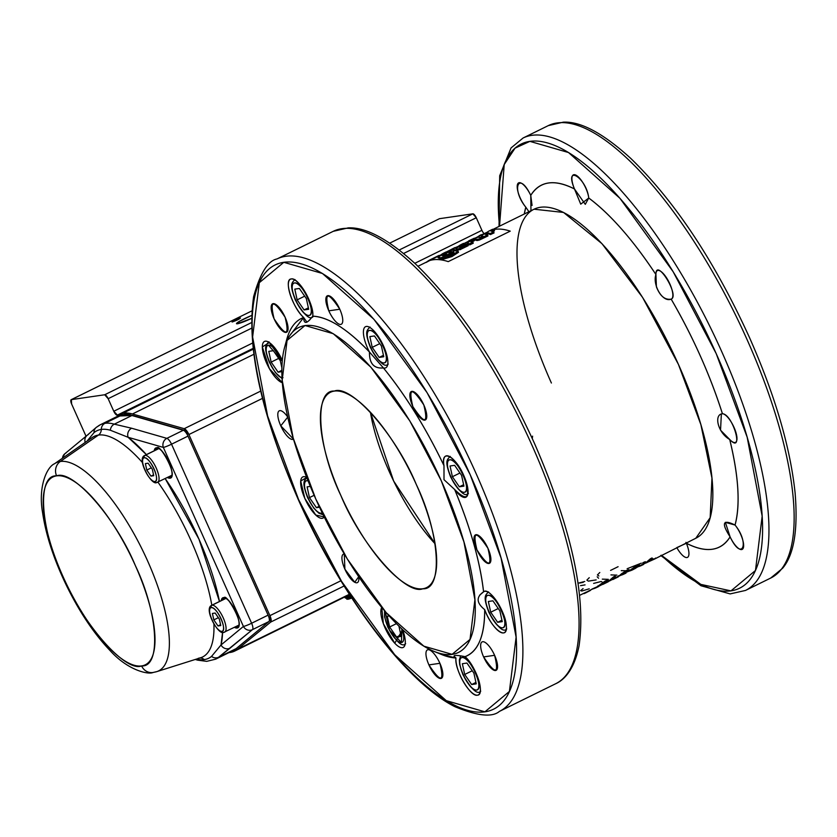 <?xml version="1.0" encoding="UTF-8"?>
<svg xmlns="http://www.w3.org/2000/svg" width="837" height="837" viewBox="0 0 837 837"><rect width="100%" height="100%" fill="white"/><g stroke="black" fill="none" stroke-linecap="round" stroke-linejoin="round"><path stroke-width="1.26" d="M462.798 245.952L463.865 245.45M465.33 245.011L461.522 246.789M460.57 249.625L459.848 249.562L460.706 249.144M463.583 247.721L468.05 245.534M472.078 243.755L473.041 243.086M493.621 229.087L534.058 209.208A183.324 61.467 -116.2 0 1 678.451 364.461A183.324 61.467 -116.2 0 1 695.788 538.264L710.174 517.684L711.952 478.053L700.883 424.621L678.451 364.461L642.596 297.438L601.949 243.651L563.542 212.441L534.058 209.208A183.324 61.467 -116.2 0 0 551.395 383.022M604.795 582.667L600.422 584.927M598.403 585.869L605.287 580.899L608.112 580.051L600.851 583.985M603.916 582.322L606.218 581.799M610.539 580.25L611.701 579.309L609.346 580.543L613.542 576.881L615.205 576.065L614.306 577.007M610.633 580.418L612.203 579.424A183.784 61.614 -116.2 0 0 615.425 576.463L613.762 577.279A183.784 61.614 63.8 0 1 609.556 580.951L615.666 577.697A183.784 61.614 -116.2 0 0 616.178 577.289L612.203 579.424M630.115 570.29L636.507 565.55L639.196 564.473L638.893 565.404M636.225 567.214L631.715 569.547M644.657 561.899L642.774 562.83L644.657 561.899M650.82 559.838L652.829 558.76L650.475 560.152M646.216 562.422L650.401 558.76L646.426 562.83L652.525 559.576A183.784 61.614 -116.2 0 0 653.038 559.168L649.073 561.313A183.784 61.614 -116.2 0 0 652.285 558.342L650.621 559.158A183.784 61.614 63.8 0 1 646.426 562.83L650.401 558.76L652.065 557.944L651.165 558.896M615.561 577.697L617.465 576.609M618.669 576.17L608.217 581.558M612.558 578.513L611.219 579.131L612.558 578.513M624.235 573.586L625.835 572.644M637.888 566.722L642.973 564.222M636.005 567.141L635.147 567.8M630.198 570.007L629.612 570.154M654.471 559.011A183.784 61.614 -116.2 0 0 656.051 558.31A183.784 61.614 -116.2 0 0 656.302 558.185L654.503 559.074L655.601 558.017M598.622 585.754L597.649 586.109M590.566 589.98L598.465 586.099M579.696 595.327L586.381 592.041M618.658 575.866L621.556 575.05L628.754 570.855C629.937 569.641 629.005 569.767 625.982 571.232L620.384 574.716L626.903 571.838L623.659 573.9L618.721 576.274L618.595 575.741L621.556 575.05M623.691 573.094L622.079 573.889M620.583 574.538L625.762 570.834C628.786 569.369 629.717 569.244 628.535 570.447M277.037 258.936A252.073 84.506 63.8 0 1 475.583 472.403A252.073 84.506 63.8 0 1 499.427 711.387A252.073 84.506 -116.2 0 0 475.583 472.403A252.073 84.506 -116.2 0 0 277.037 258.936L333.231 231.326A252.073 84.506 63.8 0 1 531.767 444.792A252.073 84.506 -116.2 0 0 333.231 231.326L348.286 227.863C365.863 227.068 388.295 239.11 415.56 264C459.785 306.928 499.386 366.648 534.362 443.15C571.305 527.885 586.203 595.421 579.068 645.756C574.056 670.761 563.437 680.335 555.611 683.766A252.073 84.506 -116.2 0 0 531.767 444.792A252.073 84.506 63.8 0 1 555.611 683.766L499.427 711.387C492.271 717.56 477.435 715.991 454.909 706.69C406.154 682.532 340.607 595.159 298.286 499.563C261.27 414.618 246.381 346.989 253.632 296.675C260.066 273.385 267.871 260.809 277.037 258.936M334.319 391.078C351.163 384.078 395.911 435.062 416.261 484.414C439.854 533.295 443.411 590.294 422.758 588.777C405.924 595.766 361.165 544.793 340.826 495.431C317.223 446.55 313.676 389.55 334.319 391.078M305.003 325.52L287.07 340.439L282.184 380.155L293.138 437.929L315.811 499.082L347.282 558.959L386.181 612.653L423.825 646.164L452.085 654.335L470.017 639.416L474.903 599.7L463.939 541.926L441.277 480.762L409.806 420.885L370.896 367.192L333.252 333.691L305.003 325.52M293.494 439.122L280.772 425.834L287.761 417.077A15.851 5.315 63.8 0 0 279.276 410.81L279.276 410.81A15.851 5.315 63.8 0 0 280.772 425.834A15.851 5.315 63.8 0 0 293.253 439.258L293.253 439.258A15.851 5.315 63.8 0 0 293.494 439.122M358.696 576.714L354.752 582.29L344.896 569.191L344.269 553.968A15.851 5.315 63.8 0 0 343.4 554.157A15.851 5.315 63.8 0 0 344.896 569.191A15.851 5.315 63.8 0 0 357.378 582.615L357.378 582.615A15.851 5.315 63.8 0 0 358.696 576.714M439.906 663.302C444.541 682.396 440.879 682.929 428.921 664.902L439.906 663.302A15.851 5.315 63.8 0 1 441.402 678.326A15.851 5.315 63.8 0 1 428.921 664.902A15.851 5.315 63.8 0 1 427.414 649.878A15.851 5.315 63.8 0 1 439.906 663.302M494.604 655.308C499.25 674.413 495.588 674.946 483.619 656.919L494.604 655.308A15.851 5.315 63.8 0 1 496.1 670.343A15.851 5.315 63.8 0 1 483.619 656.919A15.851 5.315 63.8 0 1 482.122 641.885A15.851 5.315 63.8 0 1 494.604 655.308M487.94 548.298C492.585 567.392 488.923 567.936 476.954 549.899C472.309 530.804 475.971 530.271 487.94 548.298A15.851 5.315 63.8 0 1 489.436 563.322A15.851 5.315 63.8 0 1 476.954 549.899A15.851 5.315 63.8 0 1 475.458 534.874A15.851 5.315 63.8 0 1 487.94 548.298M423.815 404.951C428.46 424.045 424.798 424.579 412.829 406.552C408.184 387.447 411.846 386.914 423.815 404.951A15.851 5.315 63.8 0 1 425.311 419.975A15.851 5.315 63.8 0 1 412.829 406.552A15.851 5.315 63.8 0 1 411.333 391.517A15.851 5.315 63.8 0 1 423.815 404.951M339.791 309.23L328.805 310.83C324.16 291.736 327.832 291.203 339.791 309.23A15.851 5.315 63.8 0 1 341.297 324.254A15.851 5.315 63.8 0 1 328.805 310.83A15.851 5.315 63.8 0 1 327.309 295.806A15.851 5.315 63.8 0 1 339.791 309.23M285.093 317.223C289.738 336.317 286.076 336.851 274.107 318.824C269.462 299.719 273.124 299.186 285.093 317.223A15.851 5.315 63.8 0 1 286.589 332.247A15.851 5.315 63.8 0 1 274.107 318.824A15.851 5.315 63.8 0 1 272.611 303.8A15.851 5.315 63.8 0 1 285.093 317.223M286.693 339.634L303.664 317.495C292.678 308.11 283.293 278.951 291.266 278.962C298.254 276.775 314.503 304.919 312.756 316.166C328.522 317.045 347.428 329.004 369.462 352.032L383.419 367.935C405.736 395.43 425.918 428 443.987 465.665C440.45 448.402 455.422 455.809 463.761 475.468C471.022 497.973 467.977 502.65 454.637 489.488C470.425 527.488 480.072 561.606 483.577 591.843C488.85 586.266 506.061 612.119 506.333 626.024C507.881 641.383 491.507 628.974 484.686 609.629C484.696 635.869 478.147 651.542 465.048 656.637C476.033 666.022 485.418 695.181 477.446 695.181C470.457 697.367 454.198 669.213 455.956 657.966L441.549 654.492M402.618 629.686L394.771 643.234L383.367 623.711L381.745 607.474A22.913 7.679 63.8 0 0 385.125 628.043A22.913 7.679 63.8 0 0 403.172 647.451A22.913 7.679 63.8 0 0 402.618 629.686M324.191 516.942L315.779 515.048L304.846 498.444L300.713 481.034L306.719 477.477A22.913 7.679 63.8 0 0 302.774 476.944A22.913 7.679 63.8 0 0 304.94 498.664A22.913 7.679 63.8 0 0 322.998 518.072A22.913 7.679 63.8 0 0 324.191 516.942M282.362 382.708L269.388 368.636L262.337 346.968L269.315 342.532L282.32 360.423A22.913 7.679 63.8 0 0 264.471 341.444L264.471 341.444A22.913 7.679 63.8 0 0 266.637 363.164A22.913 7.679 63.8 0 0 282.362 382.708M283.816 262.305L259.303 282.697L252.617 336.997L267.61 415.979L298.589 499.595L341.622 581.443L394.802 654.848L446.267 700.653L484.895 711.827L509.409 691.435L516.094 637.135L501.101 558.153L470.122 474.537L427.09 392.689L373.909 319.284L322.444 273.479L283.816 262.305M530.951 210.296L530.752 195.377A15.851 5.315 63.8 0 0 518.678 182.843L518.699 182.832A15.851 5.315 63.8 0 0 520.175 197.877A15.851 5.315 63.8 0 0 525.814 207.199L528.921 211.74L525.814 207.199A201.654 67.609 63.8 0 0 524.276 214.021L525.814 207.199C510.842 188.911 518.71 170.078 530.752 195.377C539.865 181.022 554.439 178.888 574.485 188.984C563.803 163.487 586.517 177.852 588.746 198.013C610.571 214.387 632.971 239.905 655.926 274.536C655.8 256.771 680.052 295.911 671.159 299.123C692.921 336.641 710.006 374.85 722.436 413.729C732.919 414.106 744.511 455.098 729.707 439.477C738.652 476.159 740.431 504.68 735.043 525.04C750.004 543.328 742.147 562.161 730.094 536.862C720.992 551.217 706.407 553.351 686.361 543.255L676.809 547.597A15.851 5.315 63.8 0 0 687.47 557.379L687.48 557.379A15.851 5.315 63.8 0 0 686.361 543.255L686.235 542.962M529.884 141.359L515.069 148.139L504.209 164.533L499.532 226.178A247.49 82.978 63.8 0 1 566.921 151.581A247.49 82.978 63.8 0 1 716.19 353.591A247.49 82.978 63.8 0 1 758.929 560.727A247.49 82.978 63.8 0 1 661.272 555.234L700.841 584.393L730.963 590.88L755.476 570.489L762.162 516.188L747.169 437.207L716.19 353.591L673.157 271.743L619.976 198.338L568.511 152.533L529.884 141.359M746.834 339.079A252.073 84.506 -116.2 0 0 548.298 125.613A252.073 84.506 63.8 0 1 746.834 339.079A252.073 84.506 63.8 0 1 770.678 578.064A252.073 84.506 -116.2 0 0 746.834 339.079M499.03 226.429L499.699 175.728L511.072 147.919L523.104 137.99A252.073 84.506 63.8 0 1 721.651 351.456A252.073 84.506 63.8 0 1 745.495 590.441A252.073 84.506 -116.2 0 0 721.651 351.456A252.073 84.506 -116.2 0 0 523.104 137.99L548.298 125.613L563.353 122.15C580.909 121.313 603.393 133.418 630.805 158.455C674.978 201.403 714.526 261.06 749.439 337.437C775.01 395.21 790.222 446.968 795.087 492.731C798.153 529.675 793.999 554.847 782.616 568.25L770.678 578.064L745.495 590.441L730.146 593.904L700.977 585.743L660.759 555.486M370.435 412.264A108.852 36.493 -116.2 0 0 389.257 471.629A108.852 36.493 -116.2 0 0 435.083 543.778L393.652 481.024L370.435 412.264M340.826 495.431A108.852 36.493 63.8 0 1 330.531 392.239A108.852 36.493 63.8 0 1 416.261 484.414A108.852 36.493 63.8 0 1 426.556 587.616A108.852 36.493 63.8 0 1 340.826 495.431M532.07 205.442L530.752 195.377A201.654 67.609 63.8 0 1 574.485 188.984L580.742 204.165L588.746 198.013A201.654 67.609 63.8 0 1 655.926 274.536C652.316 284.59 662.58 302.879 671.159 299.123A201.654 67.609 63.8 0 1 700.307 355.913A201.654 67.609 63.8 0 1 722.436 413.729C713.616 414.545 717.832 432.886 729.707 439.477A201.654 67.609 63.8 0 1 735.043 525.04C722.781 519.013 721.138 522.947 730.094 536.862A201.654 67.609 63.8 0 1 686.361 543.255L685.953 542.366M470.122 474.537A247.49 82.978 63.8 0 1 484.895 711.827A247.49 82.978 63.8 0 1 298.589 499.595A247.49 82.978 63.8 0 1 283.816 262.305A247.49 82.978 63.8 0 1 470.122 474.537M315.811 499.082A181.033 60.693 63.8 0 1 284.528 347.617A181.033 60.693 63.8 0 1 441.277 480.762A181.033 60.693 63.8 0 1 433.786 651.291A181.033 60.693 63.8 0 1 315.811 499.082M433.859 651.312L441.695 654.555A187.906 62.995 -116.2 0 0 455.956 657.966C451.729 655.109 454.763 654.66 465.048 656.637A187.906 62.995 -116.2 0 0 484.686 609.629C476.379 602.912 476.012 596.98 483.577 591.843A187.906 62.995 -116.2 0 0 454.637 489.488L444.008 479.695L443.987 465.665A187.906 62.995 -116.2 0 0 383.419 367.935C373.93 368.793 369.274 363.488 369.462 352.032A187.906 62.995 -116.2 0 0 312.756 316.166C306.855 324.003 303.821 324.453 303.664 317.495A187.906 62.995 -116.2 0 0 286.777 339.351L284.528 347.606M532.594 436.15L532.29 438.546M479.695 595.128L483.577 591.843A22.913 7.679 63.8 0 1 484.027 591.56A22.913 7.679 63.8 0 1 502.074 610.968A22.913 7.679 63.8 0 1 504.24 632.688A22.913 7.679 63.8 0 1 486.192 613.291A22.913 7.679 63.8 0 1 484.686 609.629M444.008 479.695L443.987 465.665A22.913 7.679 63.8 0 1 445.713 456.06A22.913 7.679 63.8 0 1 463.761 475.468A22.913 7.679 63.8 0 1 465.937 497.199A22.913 7.679 63.8 0 1 454.637 489.488L444.008 479.695M459.304 655.643L465.048 656.637A22.913 7.679 63.8 0 1 476.075 673.21A22.913 7.679 63.8 0 1 478.241 694.93A22.913 7.679 63.8 0 1 460.193 675.522A22.913 7.679 63.8 0 1 455.956 657.966L454.02 656.313M306.938 322.172L303.664 317.495A22.913 7.679 63.8 0 1 292.636 300.933A22.913 7.679 63.8 0 1 290.46 279.202A22.913 7.679 63.8 0 1 308.518 298.61A22.913 7.679 63.8 0 1 312.756 316.166L309.355 320.309M367.705 348.412A22.913 7.679 63.8 0 1 365.539 326.681A22.913 7.679 63.8 0 1 383.587 346.089A22.913 7.679 63.8 0 1 385.752 367.809A22.913 7.679 63.8 0 1 383.419 367.935C373.909 368.814 369.253 363.52 369.462 352.032A22.913 7.679 63.8 0 1 367.705 348.412M735.043 525.04A15.851 5.315 63.8 0 1 740.672 534.362A15.851 5.315 63.8 0 1 742.168 549.396A15.851 5.315 63.8 0 1 730.094 536.862L725.344 522.34L735.043 525.04M722.436 413.729A15.851 5.315 63.8 0 1 734.007 427.351A15.851 5.315 63.8 0 1 735.503 442.375A15.851 5.315 63.8 0 1 729.707 439.477L720.531 430.176L721.368 414.001L722.436 413.729M655.926 274.536A15.851 5.315 63.8 0 1 657.401 270.571A15.851 5.315 63.8 0 1 669.882 283.994A15.851 5.315 63.8 0 1 671.389 299.029A15.851 5.315 63.8 0 1 671.159 299.123C664.944 300.159 660.027 296.057 656.407 286.829L655.926 274.536M574.485 188.984A15.851 5.315 63.8 0 1 573.376 174.86A15.851 5.315 63.8 0 1 585.858 188.283A15.851 5.315 63.8 0 1 588.746 198.013L585.283 204.333L574.485 188.984M454.627 465.32L461.574 475.385L463.939 486.13L459.346 486.799L452.398 476.724L450.044 465.989L454.627 465.32L461.574 475.385L463.939 486.13L459.346 486.799L452.398 476.724L450.044 465.989L454.627 465.32M464.253 492.292C472.633 492.02 457.316 457.766 449.731 459.827C441.34 460.099 456.657 494.353 464.253 492.292M273.375 350.693L280.322 360.768L281.912 367.977L280.322 360.768L273.375 350.693L268.792 351.362L273.375 350.693M281.881 371.628L278.104 372.183L271.157 362.107L268.792 351.362L271.157 362.107L278.69 358.403L271.157 362.107L278.104 372.183L281.881 370.32L278.104 372.183L281.881 371.628M282.038 377.633A17.87 5.995 63.8 0 1 269.545 362.337A17.87 5.995 63.8 0 1 268.478 345.2A17.87 5.995 63.8 0 1 281.933 360.527A17.87 5.995 63.8 0 1 282.247 361.26L268.478 345.2C260.087 345.472 275.415 379.736 283 377.665M299.374 288.462L306.321 298.527L308.686 309.272L304.093 309.941L297.145 299.866L294.791 289.131L299.374 288.462L306.321 298.527L308.686 309.272L304.093 309.941L308.372 307.838L304.093 309.941L297.145 299.866L294.791 289.131L299.374 288.462M308.999 315.434C317.38 315.162 302.063 280.908 294.478 282.969C286.087 283.23 301.414 317.495 308.999 315.434M398.925 626.149L401.174 636.392L396.581 637.062L389.644 626.986L387.28 616.241L389.142 615.969L387.28 616.241L389.644 626.986L396.414 623.659L389.644 626.986L396.581 637.062L400.86 634.959L396.581 637.062L401.174 636.392L398.925 626.149M401.488 642.544L401.844 628.964A17.87 5.995 63.8 0 1 400.766 642.554A17.87 5.995 63.8 0 1 388.033 627.216A17.87 5.995 63.8 0 1 385.208 611.533L389.446 630.135L401.488 642.544M374.453 335.94L381.4 346.005L383.754 356.75L379.171 357.42L372.224 347.345L369.86 336.61L374.453 335.94L381.4 346.005L383.754 356.75L379.171 357.42L372.224 347.345L379.768 343.641L372.224 347.345L369.86 336.61L374.453 335.94M384.068 362.913C392.459 362.641 377.131 328.376 369.546 330.448C361.165 330.709 376.483 364.974 384.068 362.913M466.941 663.05L473.888 673.126L476.243 683.86L471.66 684.53L464.713 674.465L462.348 663.72L466.941 663.05L473.888 673.126L476.243 683.86L471.66 684.53L475.929 682.437L471.66 684.53L464.713 674.465L462.348 663.72L466.941 663.05M476.556 690.023C484.947 689.761 469.63 655.497 462.034 657.558C453.654 657.83 468.971 692.094 476.556 690.023M319.525 507.222L316.407 507.672L309.46 497.607L307.106 486.862L310.328 486.391L307.106 486.862L309.46 497.607L314.137 495.305L309.46 497.607L316.407 507.672L319.117 506.343L316.407 507.672L319.525 507.222M321.314 513.165L322.193 512.83A17.87 5.995 63.8 0 1 307.859 497.837A17.87 5.995 63.8 0 1 308.047 480.815L306.792 480.7C298.401 480.972 313.718 515.226 321.314 513.165M492.93 600.82L499.877 610.884L502.242 621.629L497.659 622.299L490.712 612.224L488.348 601.489L492.93 600.82L499.877 610.884L502.242 621.629L497.659 622.299L501.928 620.196L497.659 622.299L490.712 612.224L488.348 601.489L492.93 600.82M502.556 627.792C510.947 627.52 495.619 593.255 488.034 595.327C479.643 595.588 494.97 629.853 502.556 627.792M463.102 674.695A17.87 5.995 63.8 0 1 462.034 657.558A17.87 5.995 63.8 0 1 475.489 672.885A17.87 5.995 63.8 0 1 476.556 690.023A17.87 5.995 63.8 0 1 463.102 674.695M295.545 300.106A17.87 5.995 63.8 0 1 294.478 282.969A17.87 5.995 63.8 0 1 307.932 298.296A17.87 5.995 63.8 0 1 308.999 315.434A17.87 5.995 63.8 0 1 295.545 300.106M370.613 347.585A17.87 5.995 63.8 0 1 369.546 330.448A17.87 5.995 63.8 0 1 383.001 345.775A17.87 5.995 63.8 0 1 384.068 362.913A17.87 5.995 63.8 0 1 370.613 347.585M489.101 612.464A17.87 5.995 63.8 0 1 488.034 595.327A17.87 5.995 63.8 0 1 501.489 610.654A17.87 5.995 63.8 0 1 502.556 627.792A17.87 5.995 63.8 0 1 489.101 612.464M450.798 476.964A17.87 5.995 63.8 0 1 449.731 459.827A17.87 5.995 63.8 0 1 463.185 475.154A17.87 5.995 63.8 0 1 464.253 492.292A17.87 5.995 63.8 0 1 450.798 476.964M459.942 473.02L452.398 476.724L459.942 473.02M383.44 355.317L379.171 357.42L383.44 355.317M304.689 296.162L297.145 299.866L304.689 296.162M498.245 608.52L490.712 612.224L498.245 608.52M463.614 484.696L459.346 486.799L463.614 484.696M472.256 670.761L464.713 674.465L472.256 670.761M639.311 566.021A183.784 61.614 -116.2 0 0 643.423 564.515A183.784 61.614 -116.2 0 0 643.663 564.4L641.948 565.237A183.784 61.614 63.8 0 1 641.707 565.362A183.784 61.614 63.8 0 1 637.982 566.764L632.971 569.652A183.784 61.614 63.8 0 1 632.73 569.767A183.784 61.614 63.8 0 1 628.629 571.273M632.741 569.767L634.718 568.553M632.95 569.589A183.784 61.614 -116.2 0 0 633.64 569.306L634.76 568.626M440.45 255.17A183.784 61.614 63.8 0 1 443.976 252.973A183.784 61.614 63.8 0 1 444.248 252.847L445.964 252A183.784 61.614 -116.2 0 0 445.692 252.136A183.784 61.614 -116.2 0 0 442.334 254.197L442.354 254.239M446.027 252.125L454.941 247.595A183.784 61.614 -116.2 0 0 454.669 247.721A183.784 61.614 -116.2 0 0 452.262 249.112M449.417 250.765A183.784 61.614 63.8 0 1 452.189 248.955L446.079 252.23M426.598 262.033A183.784 61.614 63.8 0 1 430.302 259.7A183.784 61.614 63.8 0 1 430.574 259.564L439.404 255.379L426.012 262.504M642.303 564.556L654.503 559.074A183.784 61.614 63.8 0 1 654.252 559.189A183.784 61.614 63.8 0 1 652.494 559.953L642.084 564.661M585.293 592.575L588.118 591.571L584.006 593.663L586.591 592.45M582.113 594.144L580.135 595.107M591.11 589.698L585.471 592.722M587.972 591.257L590.483 590.399L585.199 593.13M622.132 573.847L627.436 571.242L622.132 573.847M605.078 582.782L599.69 585.44L605.078 582.782M605.067 581.746L608.332 580.459L605.496 581.296L598.486 585.816C597.21 586.883 598.068 586.653 601.029 585.136L606.773 581.956L600.349 584.812L606.605 581.14M631.987 569.306L636.34 566.377L637.396 566.649L631.987 569.306M630.271 570.143C628.828 571.336 629.56 571.179 632.469 569.694L639.112 565.802L639.416 564.87L630.271 570.143L636.507 565.55L630.271 570.143M611.115 579.832L614.159 578.901M615.948 577.865L613.322 578.827L615.948 577.865M618.344 576.839L612.841 579.549M472.738 239.309L470.321 240.491L471.827 239.288M470.624 239.884L466.554 242.353M464.734 243.128L472.706 239.246M464.912 243.609L465.613 242.803M468.741 240.805L474.317 238.21M481.149 234.705L477.09 237.174M480.856 235.312L482.468 234.318M475.28 238.053L485.889 232.906M479.277 235.626L483.033 234.245M610.34 580.114L613.134 578.419M615.75 577.457L615.069 577.938L615.75 577.457M631.778 568.898L634.875 567.831L637.606 565.843L636.12 565.969M455.642 247.647L455.087 247.898A183.784 61.614 63.8 0 1 455.579 247.532L458.257 246.371A183.784 61.614 63.8 0 1 461.605 244.31A183.784 61.614 63.8 0 1 461.878 244.184L463.541 243.368A183.784 61.614 -116.2 0 0 463.269 243.494A183.784 61.614 -116.2 0 0 461.898 244.237M625.553 573.303L624.35 573.826A183.784 61.614 -116.2 0 0 625.794 573.178A183.784 61.614 -116.2 0 0 626.034 573.063L624.371 573.879A183.784 61.614 63.8 0 1 624.13 573.994A183.784 61.614 63.8 0 1 621.535 575.061L624.276 573.669M598.173 586.758A183.784 61.614 -116.2 0 0 598.424 586.632A183.784 61.614 -116.2 0 0 598.664 586.517L597.001 587.333A183.784 61.614 63.8 0 1 596.76 587.448A183.784 61.614 63.8 0 1 592.648 588.966M601.165 584.477L603.634 583.169M604.858 582.374L602.337 583.305M621.912 573.439L627.216 570.844L621.713 573.69M602.504 584.404L603.142 584.205L602.546 584.498A183.784 61.614 63.8 0 0 603.174 584.257L603.09 584.1M608.3 581.736L603.174 584.257L608.112 581.359M596.54 587.051L591.864 589.143M463.719 243.734L461.616 244.31M602.316 579.131L608.353 579.361M610.947 574.904L616.953 575.134M632.887 569.484L627.865 571.462M654.262 559.189L695.788 538.264M637.951 566.691L634.812 568.741M627.133 568.721L641.32 563.165M621.253 570.656L625.93 570.729M446.152 252.376L443.976 252.973M445.964 252L442.334 254.197M448.663 251.372L452.367 249.311M455.663 247.689L462.055 244.55M596.771 587.448L598.664 586.517L597.001 587.333L597.869 586.392M637.334 566.544L632.427 569.61M632.469 569.694L639.112 565.802M602.242 582.154L601.186 581.506L593.621 583.399M599.784 572.508L597.409 574.956L598.884 575.95M589.248 577.687L586.873 580.125L588.348 581.129L596.164 579.905M583.086 588.578L580.564 590.64L581.809 591.027L589.217 588.809M642.983 563.228L644.877 562.297A183.784 61.614 -116.2 0 0 645.421 561.711L643.527 562.642A183.784 61.614 63.8 0 1 642.983 563.228M610.581 570.395L618.093 566.701M642.178 564.274L646.258 562.506M636.34 566.377L637.177 566.241M637.867 565.393L636.622 565.739M584.76 581.464L578.116 583.19M598.57 578.231L597.189 576.787M627.279 570.96L623.837 573.387L627.216 570.844M585.053 584.875L580.554 585.649M579.549 583.075L583.253 582.332M649.679 560.832L652.295 559.545M606.469 580.888L604.973 581.558M620.384 575.071L618.805 576.149M623.544 573.68L621.985 574.433M493.997 229.495A183.554 61.54 63.8 0 1 510.225 231.148L448.224 261.625A183.554 61.54 63.8 0 0 429.193 260.705L486.6 232.487M493.83 229.108L491.309 230.353L493.83 229.108L494.269 230.165M491.769 231.389L491.309 230.353M487.908 232.895L486.046 234.402L486.715 234.548L486.266 233.513L487.856 232.78L490.294 233.513L493.642 231.87L491.298 231.085L494.081 229.725L493.401 229.516L490.356 230.907L492.648 229.244L488.588 231.242L485.586 233.366L486.266 233.513M486.715 234.548L486.59 233.397M487.155 233.638L486.695 232.602L487.155 233.638M486.59 232.55L487.05 233.586L486.695 232.602M487.04 234.444L488.306 233.816L490.472 234.527L490.043 233.481M488.306 233.816L487.856 232.78M492.888 231.567L494.531 230.761L494.081 229.725M490.472 234.527L494.071 232.906L493.642 231.87M490.723 234.548L490.294 233.513M482.175 238.053L481.306 238.451L480.877 237.415L477.728 237.237L474.433 238.859L476.295 239.455L479.057 238.984L487.552 234.883L484.288 233.994L481.034 235.605L483.2 236.285L480.877 237.415M481.495 236.651L480.993 235.689M481.442 236.725L482.049 236.85M474.893 239.905L476.734 240.501L479.475 240.02L487.981 235.919L487.552 234.883M481.934 238.911L481.505 237.875M476.734 240.501L476.295 239.455M477.833 240.512L477.404 239.476M474.778 240.031L474.328 238.995M481.306 238.451L479.768 238.671M467.391 243.881L469.85 244.854L473.261 243.169L472.842 242.134L470.687 241.401L473.888 239.675L473.093 239.508L467.015 243.023L469.421 243.818L472.842 242.134M473.261 243.169L471.126 242.437M467.464 244.059L467.015 243.023M469.85 244.854L469.421 243.818M471.639 242.05L474.338 240.721L473.888 239.675M474.338 240.721L473.093 239.508M443.568 255.881L445.912 254.95L445.472 253.904L447.513 254.605L450.923 252.92L448.663 252.167L437.803 256.907L440.953 257.848L444.332 256.174L441.978 255.4L445.472 253.904M445.912 254.95L447.941 255.641L447.513 254.605M447.941 255.641L451.352 253.956L450.923 252.92M451.352 253.956L449.113 253.213M445.65 254.312L444.374 254.929M440.953 257.848L441.371 258.884L438.253 257.942L437.803 256.907M444.573 255.379L444.123 254.343M453.528 250.42L453.068 249.374L449.657 251.058L452.629 251.958L455.464 250.043L453.863 249.552L452.189 250.368L453.068 249.374M452.629 251.958L453.058 252.994L450.107 252.104L449.657 251.058M455.893 251.09L455.464 250.043M442.156 258.392L442.564 259.428L441.036 257.89L442.156 258.392L451.551 255.526L458.111 251.257L455.558 250.085L452.733 252L454.01 252.565L450.432 254.846L444.426 256.216L441.036 257.89M451.258 255.62L450.432 254.846M450.84 255.881L445.535 257.555L445.127 256.52M442.564 259.428L451.949 256.572L451.551 255.526M451.949 256.572L458.519 252.293L458.111 251.257M453.225 253.056L452.733 252M456.385 249.238L456.144 249.813L457.902 250.137L460.758 249.269L460.329 248.233L467.852 244.582L466.994 244.247L459.911 247.375L466.544 244.101L463.939 244.216L455.663 248.463L457.473 249.091L460.329 248.233M460.758 249.269L463.656 247.898L463.238 246.863M456.709 250.022L456.27 248.987M457.902 250.137L457.473 249.091M460.308 247.626L459.858 246.591L459.189 247.041L462.589 245.597L459.858 246.591L460.308 247.626M461.605 246.988L461.166 245.952L461.605 246.988M463.656 247.898L468.281 245.628L467.852 244.582M468.281 245.628L466.994 244.247M467.423 245.293L463.405 247.271M465.832 244.948L463.51 245.597M443.265 258.037L442.218 258.549M445.535 257.555L444.845 257.252M442.187 258.487L442.794 258.183M473.554 240.554L471.409 241.611M251.874 310.904L71.354 399.636L104.698 394.761L251.498 322.611L104.698 394.761A4.583 1.538 63.8 0 1 108.151 398.694L113.78 411.26L252.523 343.065L113.78 411.26A4.583 1.538 63.8 0 0 117.389 415.142A4.583 1.538 63.8 0 0 117.421 415.121A131.765 44.173 63.8 0 1 118.477 414.556A131.765 44.173 63.8 0 1 123.07 413.143L253.161 349.207L123.07 413.143A131.765 44.173 63.8 0 1 132.434 413.97L184.213 428.69L260.684 391.099L184.213 428.69A6.874 2.302 63.8 0 1 188.9 434.539L269.912 615.645A6.874 2.302 63.8 0 1 270.717 622.058L237.645 649.177A131.765 44.173 63.8 0 1 234.726 651.06A131.765 44.173 63.8 0 1 229.003 652.598L237.645 649.177L349.332 594.28L237.645 649.177L270.717 622.058L269.912 615.645L340.879 580.763L269.912 615.645L188.9 434.539L262.473 398.381L188.9 434.539L184.213 428.69L132.434 413.97L253.799 354.323L132.434 413.97L123.07 413.143L117.421 415.121L113.78 411.26L108.151 398.694L104.698 394.761L71.354 399.636L251.874 310.904L71.208 399.678A4.583 1.538 63.8 0 1 71.354 399.636L71.626 404.03L86.033 436.244A4.583 1.538 63.8 0 0 85.929 436.004L71.626 404.03A4.583 1.538 63.8 0 1 71.187 399.688M270.717 622.058L344.091 585.994L270.717 622.058M472.842 213.822L399.239 249.991L472.842 213.822L439.488 218.687L472.842 213.822L476.284 217.746L481.913 230.321L476.284 217.746A4.583 1.538 -116.2 0 0 472.842 213.822M389.739 243.138L439.488 218.687A4.583 1.538 -116.2 0 0 439.331 218.739L439.31 218.75M237.415 323.773L251.539 318.426A13.518 1.371 155.9 0 1 237.415 323.773A13.518 1.371 155.9 0 1 236.505 323.678A13.518 1.371 155.9 0 1 251.623 315.465L239.57 321.262L237.415 323.773M232.069 322.015C236.934 320.362 239.644 319.033 240.209 318.008C235.343 319.661 232.634 320.989 232.069 322.015L240.533 318.05L232.069 322.015M483.859 233.377L483.859 233.377A4.583 1.538 -116.2 0 1 481.913 230.321L414.807 263.299L481.913 230.321M108.151 398.694L251.592 328.198L108.151 398.694M403.601 253.475L476.284 217.746L403.601 253.475M56.592 475.866C72.777 469.149 115.799 518.155 135.364 565.603C158.047 612.59 161.457 667.392 141.61 665.928C125.424 672.655 82.403 623.638 62.838 576.191C40.155 529.204 36.744 474.412 56.592 475.866A104.646 35.081 63.8 0 1 135.364 565.603A104.646 35.081 63.8 0 1 141.61 665.928A11.456 10.735 81.7 0 0 152.951 672.509A11.456 10.735 -98.3 0 1 141.61 665.928A104.646 35.081 63.8 0 1 62.838 576.191A104.646 35.081 63.8 0 1 56.592 475.866A11.456 10.735 -98.3 0 1 60.306 461.48L98.431 435.073A122.903 41.201 -116.2 0 0 92.342 437.458A122.903 41.201 -116.2 0 1 98.431 435.073L60.306 461.48A115.987 38.889 63.8 0 1 147.615 560.936A115.987 38.889 63.8 0 1 156.739 671.64A115.987 38.889 63.8 0 1 154.531 672.142A11.456 10.735 -98.3 0 1 152.951 672.509L156.739 671.64A115.987 38.889 -116.2 0 0 146.255 557.944A115.987 38.889 -116.2 0 0 60.306 461.48A11.456 10.735 81.7 0 0 56.592 475.866M152.951 672.509C148.777 674.706 128.239 670.835 109.888 650.38C94.152 633.85 79.85 612.569 66.96 586.549C54.091 560.099 45.972 535.523 42.614 512.819C37.958 486.883 46.788 466.983 54.551 463.729A115.987 38.889 63.8 0 1 60.306 461.48A115.987 38.889 -116.2 0 0 54.551 463.729L92.342 437.458M190.951 540.461A122.903 41.201 -116.2 0 0 157.931 482.143A122.903 41.201 -116.2 0 1 211.824 605.235A122.903 41.201 -116.2 0 0 190.951 540.461M62.262 458.362L64.711 453.863A6.874 6.455 50.4 0 0 62.482 458.205A6.874 6.455 -129.6 0 1 64.711 453.863L87.111 435.345A6.874 6.455 50.4 0 0 85.217 442.407A6.874 6.455 -129.6 0 1 87.111 435.345L96.255 427.404A6.874 6.455 -129.6 0 1 97.448 426.629A130.624 43.796 63.8 0 1 100.398 424.715A130.624 43.796 63.8 0 1 104.949 423.323A130.624 43.796 63.8 0 1 114.313 424.16L131.932 415.508L183.324 430.26L166.845 438.347L131.639 428.241L114.313 424.16L131.932 415.508A130.624 43.796 -116.2 0 0 122.568 414.66L104.949 423.323A6.874 6.434 81.7 0 0 101.298 429.433A126.722 42.488 63.8 0 0 94.016 432.635A6.874 6.455 -129.6 0 1 96.255 427.404A6.874 6.455 50.4 0 0 94.016 432.635L87.027 441.141L94.016 432.635A126.722 42.488 63.8 0 1 101.298 429.433A6.874 6.434 -98.3 0 1 98.431 435.073A122.903 41.201 -116.2 0 1 142.489 462.589A122.903 41.201 -116.2 0 0 98.431 435.073A6.874 6.434 81.7 0 0 101.298 429.433A126.722 42.488 63.8 0 1 110.379 430.249L128.134 437.301L163.341 447.408L243.421 626.442L221.02 644.971L222.569 632.406A129.704 43.482 63.8 0 1 221.02 644.971L211.541 656.396A126.722 42.488 63.8 0 1 204.259 659.598A6.874 6.434 81.7 0 0 199.802 658.028A6.874 6.434 -98.3 0 1 204.259 659.598A126.722 42.488 63.8 0 1 196.392 659.106A126.722 42.488 63.8 0 0 211.541 656.396A6.874 6.455 50.4 0 0 218.583 657.254L252.429 629.654L268.897 621.567L236.201 648.591L218.583 657.254A130.624 43.796 63.8 0 1 215.632 659.169A130.624 43.796 -116.2 0 0 218.583 657.254A6.874 6.455 -129.6 0 1 211.541 656.396L221.02 644.971A6.874 6.455 50.4 0 0 230.029 648.183L252.429 629.654A6.874 6.455 -129.6 0 1 243.421 626.442A6.874 0.701 -24.1 0 0 251.623 623.241L171.533 444.206L188.001 436.108L268.091 615.143L251.623 623.241L171.533 444.206A6.874 0.701 155.9 0 1 163.341 447.408L243.421 626.442L221.02 644.971A6.874 6.455 -129.6 0 0 230.029 648.183L218.583 657.254L236.201 648.591A1.151 1.078 50.4 0 0 236.568 648.298M156.739 671.64L200.629 657.767A122.903 41.201 -116.2 0 0 213.916 624.015A122.903 41.201 -116.2 0 1 200.629 657.767A122.903 41.201 -116.2 0 1 198.285 658.3M219.472 601.479L198.986 539.216L165.182 478.576A129.704 43.482 63.8 0 1 219.472 601.479M146.381 454.617L128.134 437.301A129.704 43.482 63.8 0 1 146.381 454.617M155.337 450.222A16.039 5.378 63.8 0 1 156.624 448.308L157 448.193A0.691 0.649 81.7 0 0 157.178 448.14A0.691 0.649 -98.3 0 1 156.99 448.193C158.58 441.884 177.695 474.956 170.779 477.1A16.039 5.378 63.8 0 1 170.214 477.278A0.691 0.649 81.7 0 0 169.911 478.189A16.73 5.608 -116.2 0 1 167.4 477.488L169.911 478.189C177.768 477.937 163.424 445.87 156.32 447.805L154.259 450.756A16.73 5.608 -116.2 0 1 156.32 447.805A0.691 0.649 81.7 0 0 156.99 448.193A0.691 0.649 -98.3 0 1 156.32 447.805A16.73 5.608 -116.2 0 1 168.917 462.15A16.73 5.608 -116.2 0 1 169.911 478.189A0.691 0.649 -98.3 0 1 170.214 477.278A16.039 5.378 63.8 0 1 168.478 476.954M236.944 628.022C244.791 627.771 230.447 595.703 223.343 597.639L221.282 600.589A16.73 5.608 -116.2 0 1 223.343 597.639A0.691 0.649 81.7 0 0 224.211 597.974A0.691 0.649 -98.3 0 1 223.343 597.639A16.73 5.608 -116.2 0 1 235.94 611.983A16.73 5.608 -116.2 0 1 236.944 628.022A0.691 0.649 -98.3 0 1 237.237 627.112A0.691 0.649 81.7 0 0 236.944 628.022L234.423 627.321A16.73 5.608 -116.2 0 0 236.944 628.022M269.378 620.165A1.151 1.078 -129.6 0 1 268.897 621.567L236.201 648.591A1.151 1.078 -129.6 0 0 236.411 648.455L233.251 650.506A130.624 43.796 -116.2 0 0 236.201 648.591A130.624 43.796 63.8 0 1 233.251 650.506L215.632 659.169L206.708 661.356L197.522 660.131A6.874 6.194 -74 0 1 195.795 659.294A6.874 6.194 106 0 0 197.522 660.131L195.293 659.451M87.111 435.345A6.874 6.455 -129.6 0 1 88.303 434.57M184.014 430.187L132.633 415.434A1.151 1.036 106 0 0 131.932 415.508L183.324 430.26L166.845 438.347A6.874 6.194 106 0 0 163.341 447.408A6.874 6.194 -74 0 1 166.845 438.347L131.639 428.241A6.874 6.194 106 0 0 128.134 437.301L163.341 447.408A6.874 0.701 -24.1 0 0 171.533 444.206L188.001 436.108A6.874 2.302 -116.2 0 0 183.324 430.26A1.151 1.036 -74 0 1 184.674 430.814L184.088 430.647M115.067 417.966A130.624 43.796 63.8 0 1 118.017 416.052L100.398 424.715A130.624 43.796 -116.2 0 1 104.949 423.323A130.624 43.796 -116.2 0 1 114.313 424.16A6.874 6.194 -74 0 0 110.379 430.249L128.134 437.301A6.874 6.194 -74 0 1 131.639 428.241L114.313 424.16A6.874 6.194 106 0 0 110.379 430.249A126.722 42.488 63.8 0 0 101.298 429.433A6.874 6.434 -98.3 0 1 104.949 423.323L122.568 414.66A130.624 43.796 -116.2 0 0 118.017 416.052A130.624 43.796 63.8 0 1 131.932 415.508A1.151 1.036 -74 0 1 132.644 415.434M158.12 448.35L157.366 449.228A15.348 5.148 -116.2 0 1 158.12 448.35M170.507 475.96L171.658 475.887A15.348 5.148 -116.2 0 1 171.292 475.981A0.691 0.649 -98.3 0 1 170.989 476.891A0.691 0.649 81.7 0 0 171.292 475.981A15.348 5.148 -116.2 0 1 170.507 475.96M238.315 625.825L237.53 625.794A15.348 5.148 -116.2 0 0 238.315 625.825A15.348 5.148 -116.2 0 0 238.681 625.731L238.315 625.825A0.691 0.649 -98.3 0 1 238.011 626.735A0.691 0.649 81.7 0 0 238.315 625.825M224.389 599.062L225.143 598.193A15.348 5.148 -116.2 0 0 224.389 599.062M268.091 615.143L251.623 623.241A6.874 2.302 63.8 0 1 252.429 629.654L268.897 621.567A6.874 2.302 -116.2 0 0 268.091 615.143M166.845 438.347A6.874 2.302 63.8 0 1 171.533 444.206A6.874 2.302 -116.2 0 0 166.845 438.347M64.711 453.863A6.874 6.455 -129.6 0 1 65.903 453.089M252.429 629.654A6.874 2.302 -116.2 0 0 251.623 623.241A6.874 0.701 155.9 0 1 243.421 626.442A6.874 6.455 50.4 0 0 252.429 629.654M222.36 600.056A16.039 5.378 63.8 0 1 223.646 598.152L224.034 598.036C225.603 591.728 244.728 624.789 237.802 626.944A16.039 5.378 63.8 0 1 237.237 627.112A16.039 5.378 63.8 0 1 235.5 626.798M171.093 476.87A16.039 5.378 63.8 0 1 170.989 476.891A16.039 5.378 63.8 0 1 169.252 476.577M156.111 449.835A16.039 5.378 63.8 0 1 157.398 447.931L158.141 447.701M238.126 626.714A16.039 5.378 63.8 0 1 238.011 626.735A16.039 5.378 63.8 0 1 236.275 626.411M223.134 599.679A16.039 5.378 63.8 0 1 224.421 597.764L225.163 597.545M158.685 448.59A14.899 4.991 -116.2 0 0 158.486 448.674L144.539 455.527A14.899 4.991 63.8 0 1 145.052 455.37L158.758 448.632L145.052 455.37A14.899 4.991 63.8 0 1 155.933 467.412A14.899 4.991 63.8 0 1 157.68 482.269A14.899 4.991 63.8 0 1 157.157 482.426A14.899 4.991 -116.2 0 0 157.68 482.269A14.899 4.991 -116.2 0 0 155.933 467.412A14.899 4.991 -116.2 0 0 145.052 455.37A1.831 1.716 81.7 0 0 144.246 457.797C138.115 457.996 149.321 483.033 154.866 481.526C160.986 481.327 149.792 456.291 144.246 457.797A13.057 4.384 63.8 0 1 154.081 469.002A13.057 4.384 63.8 0 1 154.866 481.526A1.831 1.716 81.7 0 0 157.157 482.426A1.831 1.716 -98.3 0 1 154.866 481.526A13.057 4.384 63.8 0 1 145.031 470.321A13.057 4.384 63.8 0 1 144.246 457.797A1.831 1.716 -98.3 0 1 145.052 455.37A14.899 4.991 -116.2 0 0 144.539 455.527C136.41 459.147 151.612 485.826 156.676 482.572L171.627 475.406A14.899 4.991 -116.2 0 0 171.805 475.301M153.736 475.719L150.974 476.127L146.799 470.059L145.376 463.593L148.128 463.196L152.313 469.254L153.736 475.719L150.974 476.127L153.548 474.861L150.974 476.127L146.799 470.059L151.33 467.831L146.799 470.059L145.376 463.593L148.128 463.196L152.313 469.254L153.736 475.719M225.708 598.434A14.899 4.991 -116.2 0 0 225.509 598.507L211.562 605.371A14.899 4.991 63.8 0 1 212.075 605.203L225.791 598.476L212.075 605.203A14.899 4.991 63.8 0 1 222.956 617.256A14.899 4.991 63.8 0 1 224.703 632.102A14.899 4.991 63.8 0 1 224.18 632.259A14.899 4.991 -116.2 0 0 224.703 632.102A14.899 4.991 -116.2 0 0 222.956 617.256A14.899 4.991 -116.2 0 0 212.075 605.203A1.831 1.716 81.7 0 0 211.28 607.631C205.149 607.829 216.344 632.866 221.889 631.36C228.02 631.161 216.814 606.124 211.28 607.631A13.057 4.384 63.8 0 1 221.104 618.836A13.057 4.384 63.8 0 1 221.889 631.36A1.831 1.716 81.7 0 0 224.18 632.259A1.831 1.716 -98.3 0 1 221.889 631.36A13.057 4.384 63.8 0 1 212.054 620.154A13.057 4.384 63.8 0 1 211.28 607.631A1.831 1.716 -98.3 0 1 212.075 605.203A14.899 4.991 -116.2 0 0 211.562 605.371C203.443 608.98 218.635 635.67 223.699 632.416L238.65 625.249A14.899 4.991 -116.2 0 0 238.838 625.145M220.759 625.563L218.007 625.961L213.822 619.903L212.399 613.437L215.161 613.029L219.336 619.098L220.759 625.563L218.007 625.961L220.57 624.695L218.007 625.961L213.822 619.903L218.363 617.675L213.822 619.903L212.399 613.437L215.161 613.029L219.336 619.098L220.759 625.563M349.74 594.908A7.585 0.753 156.1 0 1 347.313 595.724M351.247 597.252A7.585 0.753 156.1 0 1 347.25 598.403L345.378 598.047A9.165 0.91 156.1 0 1 345.242 597.963L345.022 597.492A9.165 0.91 156.1 0 1 347.46 595.682M347.062 598.371L346.706 598.936A8.297 0.827 -23.9 0 0 346.853 599.156A8.297 0.827 -23.9 0 0 347.052 599.156A8.297 0.827 -23.9 0 0 351.571 597.744M351.76 598.026A7.585 0.753 156.1 0 1 347.836 599.24A7.585 0.753 156.1 0 1 347.658 599.24A7.585 0.753 156.1 0 1 347.543 599.208M350.734 596.457A9.165 0.91 156.1 0 1 345.65 598.057A9.165 0.91 156.1 0 1 345.378 598.047M345.482 597.576A9.165 0.91 156.1 0 1 348.652 595.63M350.441 596.007A9.165 0.91 156.1 0 1 345.44 597.576A9.165 0.91 156.1 0 1 345.022 597.492M348.527 595.348L349.06 596.53M444.96 254.636L444.51 253.601M429.203 260.746L417.956 266.281M654.053 558.781L652.682 559.451M650.516 560.518L649.355 561.093M646.3 562.59L643.214 564.107M632.343 569.453L631.276 569.976M629.581 570.803L627.342 571.912M622.027 574.517L621.441 574.81M610.508 580.177L606.522 582.144M604.785 583.002L599.533 585.576M460.612 655.831L459.356 659.985L459.649 664.421L462.924 674.674C471.534 689.552 477.467 695.045 480.72 691.163M294.959 279.548C291.747 282.99 289.236 283.921 295.356 300.085C303.967 314.963 309.899 320.456 313.153 316.564M307.273 477.278C304.061 480.731 301.55 481.652 307.671 497.816L313.739 508.122L318.918 513.248L323.145 514.797M370.038 327.026C366.815 330.469 364.304 331.389 370.435 347.564C379.046 362.442 384.978 367.935 388.232 364.043M488.526 591.905C485.303 595.348 482.792 596.268 488.913 612.443C497.534 627.321 503.466 632.814 506.72 628.922M384.528 610.748L384.581 616.942L387.845 627.206C396.456 642.073 402.398 647.576 405.642 643.684M268.97 341.789C265.748 345.231 263.236 346.152 269.357 362.327L275.436 372.622L282.09 378.606M450.212 456.406C447 459.848 444.489 460.779 450.609 476.944C459.22 491.821 465.152 497.314 468.406 493.422M643.423 564.515L641.707 565.362M454.669 247.721L452.315 248.882M438.755 255.547L430.312 259.69M625.794 573.178L624.14 573.994M349.552 594.626L234.894 650.977M253.067 348.401L118.54 414.524M199.237 658.081L200.629 657.767M236.4 648.466L269.095 621.431M96.255 427.404L100.398 424.715M118.017 416.052L132.633 415.434M347.658 599.24L346.853 599.156"/></g></svg>

